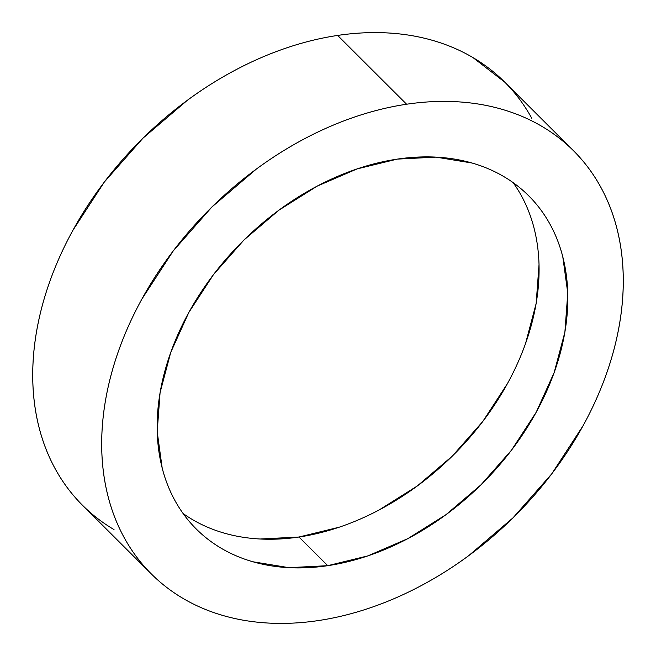 <?xml version="1.0" encoding="UTF-8"?>
<svg xmlns="http://www.w3.org/2000/svg" width="656" height="656" viewBox="0 0 656 656"><rect width="100%" height="100%" fill="white"/><g stroke="black" fill="none" stroke-linecap="round" stroke-linejoin="round"><path stroke-width="0.98" d="M573.565 150.806L504.603 82A298.882 216.365 134.9 0 0 337.643 35.432L406.613 104.23A298.882 216.365 -45.1 0 1 573.565 150.806A298.882 216.365 -45.1 0 1 583.93 424.17A298.882 216.365 -45.1 0 1 318.357 620.568A298.882 216.365 -45.1 0 1 151.397 574A298.882 216.365 -45.1 0 1 141.032 300.628A298.882 216.365 -45.1 0 1 406.613 104.23L337.643 35.432C320.768 37.95 303.769 42.099 286.647 47.88C269.534 53.661 252.626 60.959 235.922 69.774C219.219 78.589 203.048 88.749 187.403 100.261L142.959 138.186L104.304 182.081L72.923 230.264C63.788 246.886 56.154 263.761 50.02 280.875C43.886 297.996 39.368 315.028 36.474 331.977C33.571 348.935 32.349 365.474 32.8 381.612C33.251 397.741 35.367 413.157 39.147 427.851C42.927 442.554 48.306 456.248 55.276 468.942C62.238 481.635 70.668 493.082 80.557 503.291C90.438 513.492 101.59 522.258 114.021 529.581M327.738 565.677A235.34 170.363 -45.1 0 1 196.275 529.015A235.34 170.363 -45.1 0 1 188.116 313.765A235.34 170.363 -45.1 0 1 397.233 159.121A235.34 170.363 -45.1 0 1 528.695 195.791A235.34 170.363 -45.1 0 1 536.854 411.041A235.34 170.363 -45.1 0 1 327.738 565.677L298.997 537.018L327.738 565.677L367.893 555.878L407.835 538.642L446.039 514.632L481.028 484.776L511.467 450.213L536.182 412.271L554.213 372.419L564.882 332.182L567.768 293.101L562.774 256.685C559.798 245.114 555.566 234.331 550.072 224.336C544.587 214.34 537.953 205.328 530.171 197.292C522.389 189.256 513.607 182.352 503.824 176.587C494.042 170.822 483.447 166.304 472.041 163.024L436.051 157.128L397.233 159.121L357.077 168.92L317.127 186.156L278.931 210.166L243.934 240.03L213.495 274.593L188.789 312.527L170.749 352.379L160.08 392.616L157.194 431.697L162.196 468.113C165.173 479.684 169.404 490.467 174.89 500.462C180.375 510.458 187.009 519.478 194.791 527.514C202.581 535.542 211.363 542.446 221.146 548.211C230.928 553.976 241.523 558.494 252.929 561.774L288.919 567.67L327.738 565.677M183.09 513.492A235.34 170.363 134.9 0 0 298.997 537.018L260.178 539.002M224.188 533.107C212.782 529.835 202.187 525.308 192.405 519.544M521.34 195.668C526.825 205.664 531.057 216.447 534.033 228.017M539.035 264.434L536.149 303.515L525.481 343.752M507.441 383.604L482.734 421.546L452.296 456.109L417.306 485.965L379.102 509.974M339.152 527.211L298.997 537.018A235.34 170.363 134.9 0 0 501.332 394.199A235.34 170.363 134.9 0 0 513.14 182.639M531.762 118.26C524.792 105.567 516.37 94.111 506.481 83.911M504.759 82.164L473.017 57.621C460.594 50.299 447.138 44.559 432.657 40.401C418.167 36.236 402.932 33.743 386.95 32.907C370.96 32.07 354.527 32.915 337.643 35.432A298.882 216.365 134.9 0 0 72.07 231.83A298.882 216.365 134.9 0 0 82.435 505.194L151.397 574M318.357 620.568C301.473 623.085 285.04 623.93 269.05 623.093C253.068 622.257 237.833 619.764 223.343 615.599C208.862 611.441 195.406 605.701 182.983 598.379C170.56 591.056 159.408 582.298 149.519 572.089C139.63 561.889 131.208 550.433 124.238 537.74C117.268 525.046 111.897 511.352 108.117 496.658C104.337 481.955 102.213 466.539 101.762 450.41C101.319 434.272 102.541 417.733 105.436 400.783C108.33 383.826 112.848 366.794 118.982 349.673C125.116 332.559 132.758 315.684 141.893 299.062L173.274 250.879L211.929 206.984L256.365 169.068C272.01 157.555 288.181 147.387 304.884 138.572C321.588 129.757 338.496 122.459 355.618 116.678C372.739 110.905 389.738 106.756 406.613 104.23C423.489 101.713 439.922 100.868 455.912 101.705C471.902 102.541 487.137 105.042 501.619 109.199C516.108 113.357 529.556 119.097 541.979 126.419C554.41 133.742 565.562 142.508 575.443 152.709C585.332 162.918 593.762 174.365 600.724 187.058C607.694 199.752 613.073 213.446 616.853 228.149C620.633 242.843 622.749 258.259 623.2 274.388C623.651 290.526 622.429 307.065 619.526 324.023C616.632 340.972 612.114 358.004 605.98 375.125C599.846 392.239 592.212 409.114 583.077 425.736L551.696 473.919L513.041 517.814L468.597 555.739C452.952 567.251 436.781 577.411 420.078 586.226C403.374 595.041 386.466 602.339 369.353 608.12C352.231 613.901 335.232 618.05 318.357 620.568"/></g></svg>
